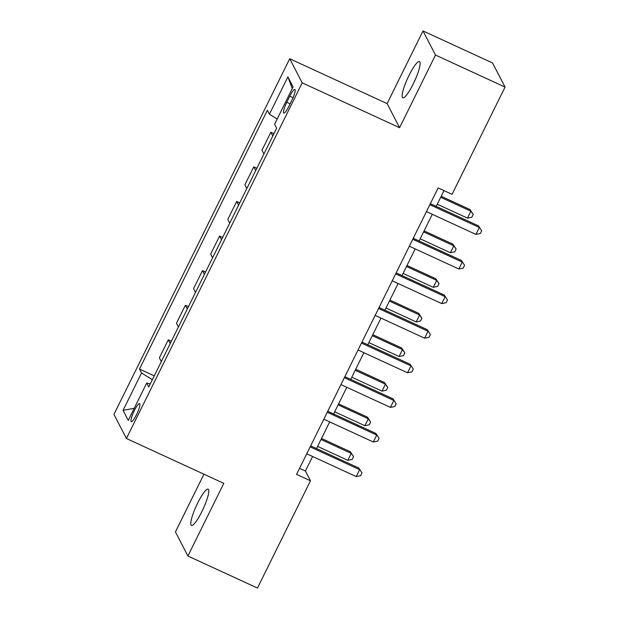 <?xml version="1.0" encoding="UTF-8"?>
<svg xmlns="http://www.w3.org/2000/svg" width="619" height="619" viewBox="0 0 619 619"><rect width="100%" height="100%" fill="white"/><g stroke="black" fill="none" stroke-linecap="round" stroke-linejoin="round"><path stroke-width="0.93" d="M201.949 511.456A19.963 3.745 -65.3 0 0 208.139 489.157A19.963 3.745 -65.3 0 0 197.631 503.115A19.963 3.745 -65.3 0 0 191.433 525.415A19.963 3.745 -65.3 0 0 201.949 511.456M413.291 83.836A19.963 3.745 -65.3 0 0 419.481 61.544A19.963 3.745 -65.3 0 0 408.973 75.503A19.963 3.745 -65.3 0 0 402.776 97.802A19.963 3.745 -65.3 0 0 413.291 83.836M136.52 414.722A9.981 1.872 -65.3 0 0 139.615 403.573A9.981 1.872 -65.3 0 0 134.362 410.559A9.981 1.872 -65.3 0 0 131.267 421.701A9.981 1.872 -65.3 0 0 136.52 414.722M203.945 474.2L175.425 531.914L187.905 556.009L257.465 588.05L310.475 480.801L305.415 471.028L312.603 456.489M289.723 58.743L113.942 414.397L126.423 438.492L302.196 82.838L289.723 58.743L387.107 103.605L399.588 127.7L435.497 55.045L423.017 30.95L387.107 103.605M423.017 30.95L492.577 62.991L505.058 87.086L435.497 55.045M505.058 87.086L452.048 194.335L438.136 187.928L296.563 474.394L310.475 480.801M289.793 96.208L286.783 102.297A9.672 1.811 -65.3 0 0 283.781 113.091A9.672 1.811 -65.3 0 0 288.872 106.329L291.882 100.239A9.672 1.811 -65.3 0 0 294.884 89.445A9.672 1.811 -65.3 0 0 289.793 96.208L293.05 97.709M277.196 119.026L269.42 114.213L267.385 110.275L139.484 369.056L154.247 375.857M269.42 114.213L287.889 76.849L293.081 86.877L274.619 124.241L276.654 128.179L148.761 386.968L146.718 383.022L128.249 420.386L123.057 410.358L141.527 372.994L139.484 369.056M187.905 556.009L223.807 483.354L126.423 438.492M399.588 127.7L302.196 82.838M316.518 448.558L329.703 421.895M333.618 413.964L346.795 387.293M350.718 379.37L363.895 352.698M367.818 344.768L380.995 318.104M384.917 310.173L398.094 283.502M402.01 275.579L415.194 248.908M419.109 240.977L432.294 214.313M436.209 206.382L443.993 190.629M299.557 468.335L305.415 471.028M272.793 135.994L270.859 132.265L273.938 133.681M161.311 361.566L159.377 357.836L168.267 339.846L171.347 341.262M178.411 326.971L176.477 323.234L185.367 305.244L188.447 306.66M195.511 292.377L193.577 288.64L202.467 270.65L205.547 272.066M212.611 257.775L210.677 254.045L219.567 236.056L222.647 237.472M229.703 223.18L227.777 219.443L236.667 201.454L239.746 202.877M246.803 188.586L244.869 184.849L253.767 166.859L256.839 168.275M263.903 153.984L261.969 150.255L270.859 132.265M255.693 170.589L253.767 166.859M238.601 205.191L236.667 201.454M221.501 239.785L219.567 236.056M204.402 274.379L202.467 270.65M187.302 308.982L185.367 305.244M170.202 343.576L168.267 339.846M141.527 372.994L152.351 379.702M150.255 383.935L146.718 383.022M292.253 88.556L287.889 76.849M123.057 410.358L134.238 408.285M429.849 204.696L479.338 227.49L475.918 234.408L426.429 211.613M430.352 203.682L478.495 225.858L481.675 230.74L480.305 233.51L475.918 234.408M478.495 225.858L481.675 230.74M437.285 204.216L467.484 218.128L470.904 211.203L470.061 209.578L441.2 196.285M470.061 209.578L473.241 214.46L470.904 211.203L440.705 197.291M473.241 214.46L471.871 217.23L467.484 218.128M412.757 239.29L462.238 262.085L458.818 269.002L409.337 246.207M413.252 238.284L461.395 260.452L464.575 265.334L463.205 268.104L458.818 269.002M461.395 260.452L464.575 265.334M395.657 273.884L445.138 296.679L441.718 303.596L392.237 280.809M396.152 272.878L444.295 295.054L447.475 299.936L446.106 302.699L441.718 303.596M444.295 295.054L447.475 299.936M378.557 308.486L428.039 331.273L424.619 338.198L375.137 315.404M379.052 307.473L427.195 329.648L430.375 334.531L429.006 337.301L424.619 338.198M427.195 329.648L430.375 334.531M420.185 238.81L450.384 252.722L453.804 245.805L452.961 244.172L424.1 230.879M452.961 244.172L456.141 249.055L453.804 245.805L423.605 231.893M456.141 249.055L454.772 251.825L450.384 252.722M403.085 273.405L433.285 287.317L436.704 280.399L435.861 278.774L407 265.481M435.861 278.774L439.041 283.657L436.704 280.399L406.505 266.487M439.041 283.657L437.679 286.419L433.285 287.317M385.985 308.007L416.185 321.919L419.605 314.994L418.761 313.369L389.908 300.076M418.761 313.369L421.941 318.251L419.605 314.994L389.405 301.082M421.941 318.251L420.58 321.021L416.185 321.919M361.457 343.081L410.939 365.875L407.519 372.793L358.037 349.998M361.96 342.067L410.095 364.243L413.275 369.125L411.914 371.895L407.519 372.793M410.095 364.243L413.275 369.125M368.885 342.601L399.085 356.513L402.505 349.596L401.661 347.963L372.808 334.67M401.661 347.963L404.849 352.845L402.505 349.596L372.305 335.684M404.849 352.845L403.48 355.616L399.085 356.513M344.357 377.675L393.839 400.47L390.419 407.387L340.937 384.6M344.86 376.669L392.995 398.845L396.183 403.727L394.814 406.49L390.419 407.387M392.995 398.845L396.183 403.727M327.258 412.277L376.739 435.064L373.319 441.989L323.838 419.195M327.761 411.264L375.895 433.439L379.083 438.322L377.714 441.092L373.319 441.989M375.895 433.439L379.083 438.322M310.158 446.872L359.647 469.666L356.227 476.584L306.738 453.789M310.661 445.858L358.803 468.034L361.983 472.916L360.614 475.686L356.227 476.584M358.803 468.034L361.983 472.916M351.785 377.195L381.993 391.107L385.413 384.19L384.569 382.565L355.708 369.272M384.569 382.565L387.749 387.448L385.413 384.19L355.205 370.278M387.749 387.448L386.38 390.21L381.993 391.107M334.693 411.797L364.893 425.71L368.313 418.784L367.469 417.16L338.608 403.867M367.469 417.16L370.649 422.042L368.313 418.784L338.106 404.872M370.649 422.042L369.28 424.812L364.893 425.71M317.593 446.392L347.793 460.304L351.213 453.387L350.369 451.754L321.509 438.461M350.369 451.754L353.55 456.636L351.213 453.387L321.013 439.475M353.55 456.636L352.18 459.406L347.793 460.304M290.11 103.83L286.783 102.297"/></g></svg>
